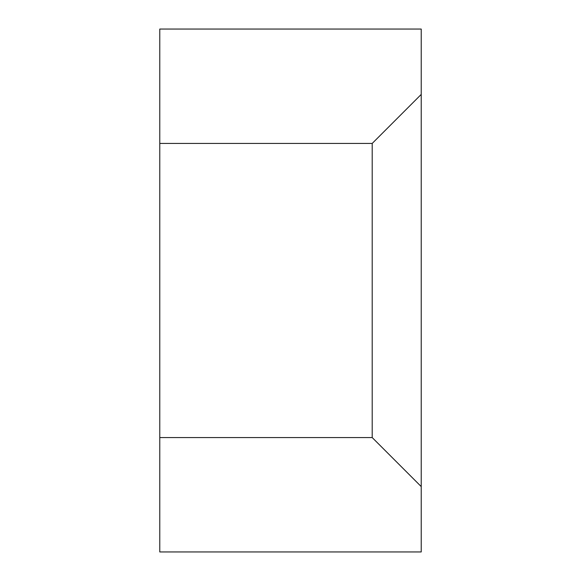 <?xml version="1.0" encoding="UTF-8"?>
<svg xmlns="http://www.w3.org/2000/svg" width="581" height="581" viewBox="0 0 581 581"><rect width="100%" height="100%" fill="white"/><g stroke="black" fill="none" stroke-linecap="round" stroke-linejoin="round"><path stroke-width="0.87" d="M159.775 437.566L159.775 551.95L421.225 551.95L421.225 29.05L159.775 29.05L159.775 437.566L372.203 437.566L372.203 143.434L159.775 143.434M421.225 486.587L372.203 437.566M421.225 94.412L372.203 143.434"/></g></svg>
